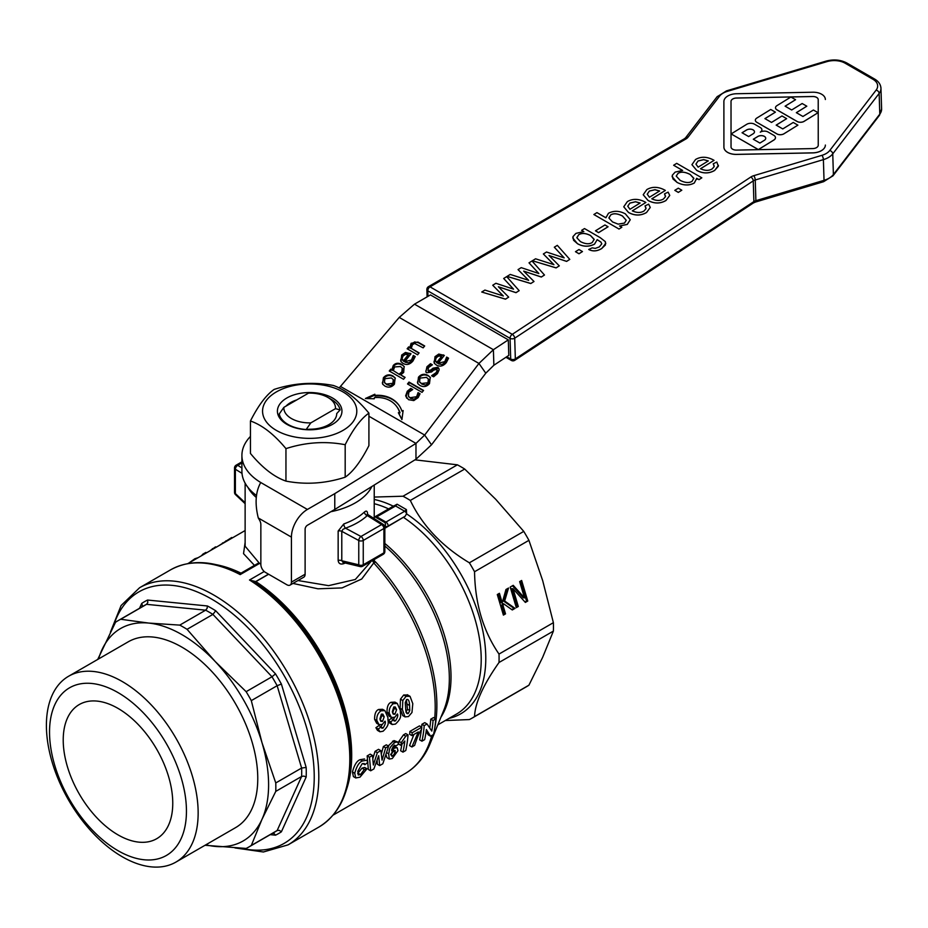 <?xml version="1.0" encoding="UTF-8"?>
<svg xmlns="http://www.w3.org/2000/svg" width="928" height="928" viewBox="0 0 928 928"><rect width="100%" height="100%" fill="white"/><g stroke="black" fill="none" stroke-linecap="round" stroke-linejoin="round"><path stroke-width="1.39" d="M285.963 406.151A27.028 15.602 180 0 1 296.716 399.933M283.887 407.346L279.247 413.958A30.636 17.69 0 0 0 306.17 429.502L309.581 429.235A27.028 15.602 180 0 0 312.759 429.13A27.028 15.602 180 0 0 328.79 424.664A27.028 15.602 180 0 0 336.713 413.633A27.028 15.602 180 0 0 336.713 413.575L340.112 409.909A30.636 17.69 0 0 0 331.342 399.423L327.932 397.462A25.822 14.906 0 0 0 308.548 393.112L283.887 407.346A25.822 14.906 0 0 0 310.81 422.89L335.472 408.656A25.822 14.906 0 0 0 327.932 397.462M305.996 392.648A32.271 18.63 -0 0 0 277.623 413.285A32.271 18.63 -0 0 0 313.351 429.676A32.271 18.63 -0 0 0 341.736 409.039A32.271 18.63 -0 0 0 305.996 392.648M262.868 414.259A47.119 27.202 -0 0 0 315.044 438.19A47.119 27.202 -0 0 0 356.491 408.065A47.119 27.202 -0 0 0 304.314 384.134A47.119 27.202 -0 0 0 262.868 414.259M285.952 448.63C274.108 434.339 262.276 425.128 250.444 420.976L250.444 453.456C262.276 467.747 274.108 476.969 285.952 481.11C305.695 484.88 325.438 483.569 345.181 477.189C353.092 471.737 361.004 461.204 368.915 445.614L368.915 413.134C361.004 418.586 353.092 429.107 345.181 444.709C325.438 440.951 305.695 442.25 285.952 448.63L285.952 481.11M428.446 288.55A3.225 1.868 -60 0 1 430.012 286.845A3.225 1.728 -120 0 0 428.481 286.636L428.481 286.636A3.225 3.225 0 0 0 426.868 289.536A3.225 1.926 -1.8 0 0 427.808 290.847A3.225 1.868 -60 0 1 428.423 288.608A3.225 1.868 -60 0 1 428.446 288.55M514.622 338.244A3.225 1.926 -1.8 0 0 514.704 338.198A3.225 1.856 -123.4 0 0 513.95 335.994A3.225 1.856 -123.4 0 0 512.268 334.335A3.225 1.868 120 0 0 510.702 336.04A3.225 1.868 120 0 0 510.678 336.087A3.225 1.868 120 0 0 510.064 338.337A3.225 1.926 -1.8 0 0 512.395 338.848A3.225 1.926 -1.8 0 0 514.622 338.244M426.868 289.466A3.225 1.926 -1.8 0 0 426.868 289.536L427.089 296.867M205.854 844.805A122.635 70.806 -120 0 0 215.076 846.406A122.635 70.806 -120 0 0 261.998 819.308A122.635 70.806 -120 0 0 261.998 742.678A122.635 70.806 -120 0 0 215.076 661.386A122.635 70.806 -120 0 0 181.888 634.613A122.635 70.806 -120 0 0 148.7 623.071L179.765 625.112A130.697 75.458 60 0 1 183.419 627.142A130.697 75.458 60 0 1 187.062 629.323L215.076 661.386L246.14 691.685A130.697 75.458 60 0 1 251.302 700.628L277.147 685.699L281.393 684.064A133.934 77.326 -120 0 0 275.523 673.902L215.702 610.763A133.934 77.326 -120 0 0 211.549 608.258A133.934 77.326 -120 0 0 207.408 605.972L147.587 600.045A133.934 77.326 -120 0 0 141.717 603.432L142.436 605.636L141.903 606.9M270.234 834.655L275.523 835.177L273.969 833.46L272.6 833.286M275.523 835.177A133.934 77.326 -120 0 0 281.393 831.79L306.17 777.026L303.897 776.075L301.623 776.458L277.147 830.537A130.697 75.458 60 0 1 274.618 832.126L248.762 847.044A130.697 75.458 60 0 1 246.14 848.447L205.018 845.28M281.393 831.79L279.34 830.363L277.147 830.537L251.302 845.466A130.697 75.458 60 0 1 248.762 847.044M306.17 777.026A133.934 77.326 -120 0 0 306.17 767.444L301.623 768.036A130.697 75.458 60 0 1 301.623 776.458L275.767 791.387L261.998 819.308L251.302 845.466M215.702 610.763L212.918 614.406L271.985 676.756A130.697 75.458 60 0 1 277.147 685.699L301.623 768.036L275.767 782.954A130.697 75.458 60 0 1 275.767 791.387M275.523 673.902L271.985 676.756L246.14 691.685M147.587 600.045L147.796 602.539L146.554 604.337L205.622 610.183A130.697 75.458 60 0 1 209.276 612.213A130.697 75.458 60 0 1 212.918 614.406L187.062 629.323M207.408 605.972L207.095 608.408L205.622 610.183L179.765 625.112M117.995 692.578A96.814 55.9 -120 0 0 49.532 732.099A96.814 55.9 -120 0 0 117.995 850.674A96.814 55.9 -120 0 0 186.447 811.153A96.814 55.9 -120 0 0 117.995 692.578M46.4 725.348A107.3 61.956 60 0 1 68.626 676.234A107.3 61.956 60 0 1 122.276 681.546A107.3 61.956 60 0 1 198.151 812.963A107.3 61.956 60 0 1 175.926 862.089A107.3 61.956 60 0 1 122.276 856.764A107.3 61.956 60 0 1 46.4 725.348M175.926 862.089L235.538 827.66A107.3 61.956 -120 0 0 257.764 778.546A107.3 61.956 -120 0 0 210.923 670.561A107.3 61.956 -120 0 0 128.238 641.816L68.626 676.234M63.22 740.01A77.453 44.718 -120 0 0 97.034 817.951A77.453 44.718 -120 0 0 156.716 838.703A77.453 44.718 -120 0 0 172.759 803.254A77.453 44.718 -120 0 0 138.956 725.302A77.453 44.718 -120 0 0 79.263 704.549A77.453 44.718 -120 0 0 63.22 740.01M457.388 464.824A130.697 75.458 60 0 1 461.042 466.854A130.697 75.458 60 0 1 464.696 469.046L410.315 500.436A130.697 75.458 -120 0 0 406.661 498.243A130.697 75.458 -120 0 0 403.007 496.225L457.388 464.824L414.978 459.836M406.406 509.576L397.103 504.217L395.56 505.969A3.225 1.868 -120 0 0 393.948 505.818L375.19 516.652A3.225 1.868 60 0 1 376.803 516.803L395.56 505.969L404.689 511.247L385.932 522.081A3.225 1.868 60 0 1 387.544 523.775A3.225 1.868 60 0 1 388.206 526.025L405.2 516.223L406.626 513.602A3.225 1.868 -120 0 0 406.302 512.952A3.225 1.868 -120 0 0 404.689 511.247L406.406 509.576L406.626 513.602M499.009 662.499A130.697 75.458 -120 0 0 499.009 654.066L553.39 622.676A130.697 75.458 60 0 1 553.39 631.098L499.009 662.499C483.21 684.934 475.055 702.96 474.544 716.578A130.697 75.458 -120 0 1 472.016 718.156A130.697 75.458 -120 0 1 469.382 719.56L445.301 720.534M474.544 571.741A130.697 75.458 -120 0 0 469.382 562.797L523.763 531.396A130.697 75.458 60 0 1 528.925 540.34L474.544 571.741C475.055 603.594 483.21 631.04 499.009 654.066M410.315 500.436C422.356 525.631 442.053 546.418 469.382 562.797M405.2 516.223L384.842 528.299M338.152 531.036A3.225 1.868 0 0 1 340.054 530.862A3.225 1.868 0 0 1 341.782 531.338L358.765 540.49L358.765 564.816A3.225 2.216 103.5 0 0 359.832 566.44A3.225 2.216 103.5 0 0 360.215 566.59A3.225 3.225 0 0 0 362.581 566.242A3.225 1.868 -120 0 0 362.778 566.103A3.225 1.868 -120 0 0 363.254 564.769A3.225 1.868 180 0 1 361.027 565.314A3.225 1.868 180 0 1 358.765 564.816L341.782 560.744L341.782 531.338L342.931 529.354L345.506 528.171A67.767 39.127 0 0 0 367.198 515.643A3.225 2.239 47.2 0 1 364.46 512.024A64.542 37.259 180 0 1 355.32 518.671A64.542 37.259 180 0 1 343.801 523.949L338.152 531.036L338.152 560.442A3.225 1.868 180 0 1 340.054 560.268A3.225 1.868 180 0 1 341.782 560.744L343.488 562.53M371.85 486.516A64.542 37.259 180 0 1 355.32 502.86A64.542 37.259 180 0 1 330.855 511.711M256.314 497.466A64.542 37.259 180 0 1 247.938 487.374M258.17 563.25L259.399 563.261L245.143 546.244M259.399 563.261L260.849 564.178M371.281 561.22L355.32 579.478L328.605 585.649L297.969 580.534M338.152 560.442C338.569 563.609 340.437 564.676 343.754 563.644L345.251 563.006M235.666 494.752A3.225 1.38 -46.8 0 1 235.526 494.659A3.225 1.38 -46.8 0 1 235.376 493.58A3.225 1.868 180 0 1 234.517 492.304A3.225 1.868 180 0 1 234.517 492.269M241.906 461.842L236.13 465.183A3.225 3.225 0 0 0 234.517 467.979A3.225 1.868 0 0 0 235.376 469.255A3.225 1.926 -58.2 0 1 236.072 467.016A3.225 1.926 -58.2 0 1 237.742 465.346A3.225 1.868 -120 0 0 236.13 465.183L241.906 461.842M391.419 717.46L389.11 716.138L387.011 712.147C386.953 706.73 388.287 703.447 391.024 702.31L394.957 702.113L397.288 703.459L393.356 703.668C390.178 705.976 388.832 709.247 389.331 713.481L391.407 717.46L394.725 717.298L397.428 713.98C398.263 715.175 397.625 717.483 395.49 720.894L394.214 721.044L393.53 719.757L390.607 721.868L392.161 724.524L395.456 724.084C403.204 716.764 399.794 714.85 400.42 710.651L397.288 703.459M392.161 724.513L389.876 723.202L388.31 720.546L391.233 718.434L395.49 720.894M393.194 719.571L394.841 717.228M405.014 716.892L408.471 716.555L411.962 712.507L412.786 703.644L410.06 696.36L406.058 696.336L402.81 700.512L402.404 709.584L405.014 716.892L402.729 715.569L400.096 708.25L400.467 699.167L403.715 694.979L407.717 695.014M379.007 724.629L376.698 723.295L374.599 719.304C374.552 713.887 375.886 710.616 378.612 709.479L382.556 709.282L384.888 710.628L380.956 710.825C377.777 713.133 376.432 716.404 376.919 720.638L379.007 724.629L382.313 724.455L385.027 721.149C385.862 722.344 385.213 724.64 383.078 728.051L381.802 728.213L381.118 726.926L378.195 729.025L379.958 731.786L383.055 731.241C390.804 723.933 387.382 722.019 388.02 717.808L384.888 710.628M379.761 731.682L377.464 730.359L375.91 727.703L378.821 725.592L383.078 728.051M380.793 726.728L382.429 724.385M292.958 583.422L317.991 588.804L342.026 587.923L361.711 579.014L373.729 562.96A145.22 83.845 60 0 1 435.209 707.066A145.22 83.845 60 0 1 434.722 718.307M268.644 574.246L255.861 581.624L252.613 580.8M254.179 581.74A146.172 84.39 -120 0 1 350.749 756.587L350.749 757.677A147.506 85.167 -120 0 0 252.706 580.858L249.504 580A148.457 85.712 -120 0 1 349.81 759A148.457 85.712 -120 0 1 319.058 826.952L288.063 844.863A148.457 85.712 -120 0 0 318.803 776.898A148.457 85.712 -120 0 0 213.834 595.08A148.457 85.712 -120 0 0 139.606 587.726L121.104 605.52L110.409 632.165M259.608 563.389L240.178 574.606L240.19 573.632L240.178 574.606L240.19 573.632L258.204 563.226M434.687 728.376A144.362 83.346 -120 0 0 375.77 562.148L374.007 560.558L374.761 559.213M515.052 608.374L512.291 609.963L503.614 603.768L503.08 605.659L505.528 613.872L503.405 615.102L497.292 594.535L499.415 593.305L502.222 602.759L505.957 589.524L508.544 588.027L504.658 601.031L515.052 608.374L511.63 609.487M504.658 601.031L503.394 600.903L513.787 608.246M506.978 588.932L503.394 600.903M502.222 602.759L500.958 602.632L498.359 593.908M505.528 613.872L503.185 614.371M503.08 605.659L501.816 605.532L504.264 613.744M503.614 603.768L502.35 603.641L501.816 605.532M527.754 601.042L525.364 602.423L513.033 588.758L518.3 606.494L516.316 607.643L510.203 587.076L513.219 585.324L524.494 597.899L519.657 581.612L521.64 580.476L527.754 601.042L524.854 601.854M520.585 581.079L526.489 600.915M524.494 597.899L523.23 597.771L512.465 585.765M518.3 606.494L516.107 606.912M513.033 588.758L511.769 588.63L517.035 606.367M375.202 516.977A3.225 1.868 120 0 0 375.933 517.105A3.225 1.868 120 0 0 376.803 516.803L385.932 522.081A3.225 1.868 -60 0 1 385.05 522.383A3.225 1.868 -60 0 1 384.32 522.232L374.228 516.409M393.634 506.096L397.103 504.217M375.77 562.148A6.45 1.914 137.3 0 0 373.729 562.96L373.311 562.078A6.45 0.905 126.2 0 0 374.007 560.558L373.323 560.048M372.464 560.547L373.311 562.078M245.131 542.428L243.53 553.645L254.458 565.384M393.298 746.228L397.184 747.701L394.47 748.049L391.709 750.88C391.303 749.87 392.231 747.956 394.481 745.114L395.908 745.961L398.646 744.082L397.532 741.924L394.864 742.481C387.44 749.058 390.038 750.392 388.623 753.78L389.284 759.058L392.277 758.524L397.984 750.682L397.184 747.701M389.284 759.058L386.953 757.7L386.071 754.87M388.24 745.915L393.982 740.567L397.729 742.017M402.972 752.132L405.78 750.508A148.457 85.712 -120 0 0 408.042 734.883L405.768 736.194L401.244 742.644A148.457 85.712 60 0 1 400.919 745.381L404.817 741.02A148.457 85.712 60 0 1 402.972 752.132L400.641 750.775A145.22 83.845 -120 0 0 401.847 744.511M398.634 743.873A145.22 83.845 -120 0 0 398.947 741.321L403.471 734.872L405.745 733.561L408.042 734.883M355.737 777.966L359.971 777.177L367.012 768.778L364.31 769.486L360.493 774.602L358.289 774.996L357.814 771.284L362.106 763.837L364.252 763.5L364.89 764.73L367.894 762.282L366.688 760.218L362.477 760.983C359.275 762.016 356.688 766.11 354.74 773.279L355.737 777.966L353.406 776.608L352.431 771.945C354.403 764.788 356.99 760.693 360.192 759.661L364.553 758.976M357.663 773.511L362.001 768.152L364.692 767.444L367.012 768.778M409.642 734.28A145.22 83.845 -120 0 0 409.898 731.426L419.479 725.893L421.764 727.216L412.194 732.749A148.457 85.712 60 0 1 411.939 735.602L409.642 734.28M411.939 735.602L418.308 731.925L411.916 746.97L409.573 745.613L413.923 734.466M381.362 753.838L383.368 746.541L386.338 744.824L388.635 746.147L385.654 747.864L382.069 760.148L380.851 750.636L377.348 752.666L373.369 765.02L372.488 755.462L369.46 757.213L370.678 770.785L373.891 768.929L378.67 755.717L379.691 765.577L382.835 763.767L388.635 746.147M379.691 765.577L377.348 764.22L377.116 760.473M370.678 770.785L368.335 769.428L367.175 755.891L370.202 754.139L372.488 755.462M372.87 758.512L375.051 751.344L378.554 749.314L380.851 750.636M421.95 741.182L424.676 739.604A148.457 85.712 -120 0 0 426.381 729.524L430.58 736.194L433.538 734.489A148.457 85.712 -120 0 0 435.789 718.922L433.051 720.499A148.457 85.712 60 0 1 431.787 731.078L427.054 723.968L424.2 725.615A148.457 85.712 60 0 1 421.95 741.182L419.607 739.825A145.22 83.845 -120 0 0 421.358 729.791M421.648 727.158A145.22 83.845 -120 0 0 421.904 724.292L424.769 722.645L427.054 723.968M429.757 727.923A145.22 83.845 -120 0 0 430.766 719.177L433.492 717.599L435.789 718.922M430.58 736.194L428.237 734.837L426.149 731.368M474.544 716.578L528.925 685.189A130.697 75.458 60 0 1 526.396 686.766L472.016 718.156M528.925 685.189L542.683 657.256L553.39 631.098M553.39 622.676L542.683 580.626L528.925 540.34M523.763 531.396L495.761 499.334L464.696 469.046M374.228 497.06L403.007 496.225M201.492 555.733A148.457 85.712 60 0 1 202.861 554.155L205.842 552.427L206.526 552.821M209.786 550.942L215.54 546.836L216.224 547.23M202.861 554.155L203.545 554.55M212.408 548.645L213.092 549.04M189.068 562.902L194.892 558.726L198.128 557.67M218.741 545.768L231.71 537.498L232.383 537.892M394.481 745.114L395.908 745.961L394.47 745.138M395.235 752.295L392.915 756.053L391.767 756.192L391.407 754.267L393.739 750.508L395.096 750.474L395.235 752.295L393.054 751.042M390.584 754.708L392.915 750.961M379.923 718.91L381.362 714.166L382.87 714.142L384.192 716.787L382.533 721.392L380.816 721.311L379.923 718.91M380.167 720.093L381.884 715.453L381.547 714.073M378.195 729.025L375.91 727.703M410.06 696.36L407.264 694.701M405.977 712.17L407.473 709.247L406.418 699.712M406.429 712.437L408.274 713.493C406.615 714.293 405.733 712.391 405.617 707.786L405.258 702.6L406.615 699.584C408.39 698.888 409.376 700.849 409.584 705.489L409.77 710.57L408.274 713.493L407.16 713.597M406.615 699.584L407.775 699.526M392.335 711.741L393.762 707.008L395.282 706.985L396.604 709.63L394.945 714.235L393.217 714.142L392.335 711.741M392.579 712.936L394.284 708.284L393.948 706.916M390.607 721.868L388.31 720.546M400.919 745.381L398.646 744.082M405.768 736.194L403.471 734.872M401.244 742.644L398.947 741.321M364.89 764.73L362.778 763.512M364.31 769.486L362.001 768.152M412.194 732.749L409.898 731.426M411.916 746.97L414.619 745.404C417.496 736.681 419.804 731.357 421.567 729.454A148.457 85.712 -120 0 0 421.764 727.216M385.654 747.864L383.368 746.541M377.348 752.666L375.051 751.344M369.46 757.213L367.175 755.891M424.2 725.615L421.904 724.292M433.051 720.499L430.766 719.177M367.604 514.68L367.604 514.031C367.453 511.05 366.409 510.377 364.46 512.024M343.859 562.67A3.225 1.276 -112.7 0 0 343.754 563.644M343.801 523.949A3.225 1.392 -109.8 0 0 345.506 528.171L360.969 536.488A3.225 1.798 118.3 0 0 359.414 538.228A3.225 1.798 118.3 0 0 358.765 540.49A3.225 1.868 0 0 0 361.027 540.989A3.225 1.868 0 0 0 363.254 540.444A3.225 1.868 -120 0 0 362.581 538.194A3.225 1.868 -120 0 0 360.969 536.488L381.617 524.564A3.225 1.868 60 0 1 383.229 526.269A3.225 1.868 60 0 1 383.902 528.519A3.225 1.868 0 0 0 384.842 527.232A3.225 1.868 0 0 0 384.842 527.197L384.842 551.534A3.225 1.868 180 0 1 384.842 551.534A3.225 1.868 180 0 1 384.842 551.557A3.225 1.868 180 0 1 383.902 552.844A3.225 1.868 60 0 1 383.426 554.178A3.225 1.868 60 0 1 383.229 554.318A3.225 1.868 60 0 1 383.009 554.422M367.268 514.82A3.225 1.868 0 0 0 367.268 514.854L367.198 514.135L383.322 524.459A3.225 1.926 121.8 0 0 383.287 524.436A3.225 1.926 121.8 0 0 381.617 524.564L368.138 516.119M335.472 408.656L340.112 409.909M306.17 429.502L310.81 422.89M97.718 659.437L115.536 622.247A130.697 75.458 60 0 1 118.065 620.67A130.697 75.458 60 0 1 120.698 619.266L148.7 623.071A122.635 70.806 -120 0 0 101.778 650.168A122.635 70.806 -120 0 0 98.554 658.95M120.698 619.266L146.554 604.337A130.697 75.458 60 0 0 143.921 605.74L118.065 620.67M251.302 700.628L261.998 742.678L275.767 782.954M508.3 339.857L493.394 349.705L493.87 365.238L508.788 355.389L508.3 339.857L430.464 294.918L414.491 304.164L399.237 317.422L339.149 387.974M290.093 585.081L303.781 577.181A6.45 3.724 -120 0 0 305.115 574.223L305.115 529.204A3.225 1.868 120 0 1 307.4 525.26L334.776 509.449L334.776 493.638L307.4 509.449A22.585 13.038 -60 0 0 291.427 537.115L291.427 582.123A6.45 3.724 60 0 1 290.093 585.081A6.45 3.724 60 0 1 286.856 584.756L265.408 572.379A6.45 3.724 60 0 1 260.849 564.468L260.849 524.552A6.45 3.724 -120 0 0 259.457 519.958L258.286 517.975C254.724 503.614 255.548 491.794 260.745 482.514A67.767 39.127 180 0 1 241.906 455.428A67.767 39.127 180 0 1 250.444 436.415M241.906 455.428L241.906 471.238A67.767 39.127 -0 0 0 256.592 495.564M260.745 482.514L307.4 509.449M334.776 509.449L415.976 459.221L415.976 443.41L334.776 493.638M368.915 416.231L415.976 443.41L424.664 435.058L431.52 444.802L415.976 459.221M431.52 444.802L485.785 373.184L478.941 363.451L424.664 435.058L340.506 386.466M436.728 362.442L441.496 356.503L438.886 355.934L436.357 357.593L435.383 360.319L437.181 363.092L441.96 357.152L441.496 356.503M493.87 365.238L485.785 373.184M399.237 317.422L478.941 363.451L493.394 349.705L414.491 304.164M391.338 377.94L384.876 378.682L384.459 382.44L386.408 384.076L392.88 383.31L393.275 379.564L391.338 377.94M399.272 374.03L401.847 371.884L402.23 368.056L400.409 366.514L394.551 366.943L393.344 370.597L399.724 374.68L402.3 372.534L403.135 369.669L402.427 368.393M403.402 360.818L408.169 354.879L405.559 354.31L403.042 355.969L402.056 358.695L403.854 361.468L408.633 355.528L408.169 354.879M428.005 375.399L430.256 377.336L429.49 383.612C426.741 386.767 423.562 387.382 419.932 385.456L417.716 383.542L418.458 377.232C421.115 374.088 424.293 373.485 428.005 375.399L430.464 377.673M426.776 372.789L425.848 371.966L426.95 366.746L430.499 363.706L432.39 364.797L428.4 367.639L428.075 370.713L430.894 369.97L432.947 368.184L437.761 367.302L438.677 368.126L439.164 369.762L437.482 373.578L433.608 376.803L431.636 375.666L436.067 372.65L437.1 370.724L436.45 369.367L433.631 370.179L431.566 371.966L426.776 372.789M427.959 370.632L428.539 371.362L431.346 370.62L433.411 368.834L438.886 368.462M433.724 374.61L434.176 375.26L436.52 373.3L437.564 371.374L436.45 369.367M423.562 390.444L422.031 392.347L407.496 383.948L409.016 382.058L423.562 390.444M404.736 361.595L411.475 360.041L413.32 355.447L415.234 356.549L413.03 360.899C409.99 364.542 406.673 365.388 403.077 363.44L400.954 361.595L401.685 355.03L405.466 352.443L411 353.8L404.736 361.595L405.2 362.245L408.772 362.871L411.928 360.69L413.772 356.097L415.118 356.874M418.192 397.567L413.795 400.583L408.529 399.678L405.64 395.873L407.264 391.256L410.733 388.403L412.716 389.54L408.772 392.184L408.401 396.256L410.106 397.718L416.626 396.708L418.064 392.625L420.036 393.774L418.192 397.567M384.842 386.025L382.626 384.111L383.368 377.812C386.025 374.668 389.203 374.054 392.915 375.979L395.166 377.916L394.4 384.18C391.651 387.347 388.461 387.962 384.842 386.025M424.688 345.958L423.168 347.861L414.584 343.43L412.392 344.752L411.301 348.394L419.108 352.895L417.588 354.798L407.137 348.766L408.668 346.875L409.828 347.536L411.116 343.29L417.913 342.049L424.688 345.958M374.39 397.613L374.228 398.785L365.388 398.506L374.854 394.226L374.692 395.398A34.858 27.492 144.9 0 1 399.028 405.35A34.858 27.492 144.9 0 1 401.917 411.104L403.135 410.559L401.905 419.595L398.367 412.716L399.585 412.171A32.271 25.45 -35.1 0 0 396.917 406.835A32.271 25.45 -35.1 0 0 374.39 397.613M401.778 364.437L404.098 366.456L403.68 372.476L400.699 374.842L405.072 377.371L403.552 379.274L389.25 371.014L390.781 369.124L391.871 369.75L393.252 365.516C395.537 362.952 398.379 362.593 401.778 364.437L404.318 366.78M438.062 363.219L444.802 361.665L446.646 357.071L448.56 358.173L446.356 362.523C443.317 366.166 440 367.024 436.404 365.064L434.269 363.219L435.012 356.654L438.782 354.067L444.326 355.436L438.062 363.219L438.526 363.869L442.099 364.495L445.254 362.314L447.099 357.721L448.444 358.498M427.982 382.73L428.365 378.984L426.439 377.36L419.966 378.114L419.56 381.86L421.498 383.496L427.982 382.73L428.434 383.38L429.258 380.55L428.562 379.308M417.96 383.856L417.438 382.371L418.911 377.882C421.567 374.738 424.757 374.123 428.469 376.049M419.816 382.185L421.962 384.146L425.592 385.074L428.434 383.38M432.17 376.211L434.176 375.26M437.564 371.374L436.902 370.017L437.564 371.374M432.947 368.184L433.411 368.834M430.499 363.706L432.054 364.994M426.103 372.279L425.848 370.956L427.414 367.395L430.963 364.356M408.169 384.331L409.48 382.707L423.354 390.711M409.016 382.058L409.48 382.707M401.198 361.908L400.629 360.308L402.137 355.679L405.919 353.092L410.791 354.067M405.466 352.443L405.919 353.092M402.775 360.284L403.854 361.468M413.32 355.447L413.772 356.097M413.227 355.552L413.691 356.201M412.867 357.466L413.32 358.115M408.656 396.569L410.559 398.367L414.12 399.156L417.078 397.358L418.516 393.275L419.932 394.098M406.696 398.193L406.104 396.523L407.728 391.906L411.197 389.052L412.392 389.737M417.971 392.741L418.424 393.391M418.064 392.625L418.516 393.275M410.733 388.403L411.197 389.052M382.87 384.436L382.336 382.939L383.821 378.462C386.477 375.318 389.656 374.703 393.368 376.629L395.374 378.241M384.714 382.754L386.86 384.726L390.502 385.642L393.344 383.96L394.156 381.118L393.472 379.888M407.81 349.148L409.12 347.524L410.28 348.186L411.58 343.94L414.665 341.933L418.366 342.699L424.479 346.225M411.301 348.394L418.899 353.162M408.668 346.875L409.12 347.524M409.828 347.536L410.28 348.186M401.917 411.104L403.007 411.464M401.928 419.398L398.82 413.366L400.049 412.821A32.271 25.45 -35.1 0 0 397.37 407.473A32.271 25.45 -35.1 0 0 397.138 407.16M398.367 412.716L398.82 413.366M399.585 412.171L400.049 412.821M374.692 395.398L375.156 396.047A34.858 27.492 144.9 0 1 399.249 405.675M367.163 398.564L374.738 395.142M389.922 371.409L391.233 369.773L392.335 370.4L393.704 366.166C395.989 363.59 398.831 363.242 402.23 365.087M400.699 374.842L404.863 377.638M393.344 370.597L399.724 374.68M390.781 369.124L391.233 369.773M391.871 369.75L392.335 370.4M434.524 363.544L433.956 361.932L435.464 357.303L439.246 354.716L444.118 355.691M438.782 354.067L439.246 354.716M436.102 361.908L437.181 363.092M446.646 357.071L447.099 357.721M446.554 357.176L447.006 357.825M446.194 359.09L446.646 359.739M754.476 131.753A4.663 2.784 178.2 0 1 753.107 133.806L748.652 136.555L742.052 132.75L746.518 130.001A4.663 2.784 178.2 0 1 751.552 129.282A4.663 2.784 178.2 0 1 754.476 131.753A4.663 2.784 -1.8 0 0 751.541 129.328A4.663 2.784 -1.8 0 0 746.518 130.048L742.098 132.774M514.704 360.354A3.225 1.856 -123.4 0 0 514.762 360.319A3.225 1.856 -123.4 0 0 515.342 358.892L514.704 338.198L753.258 180.879L753.896 201.585L515.342 358.892A3.225 1.926 178.2 0 1 513.033 359.554A3.225 1.926 178.2 0 1 510.702 359.032A3.225 1.868 120 0 0 511.363 360.424A3.225 1.868 120 0 0 511.421 360.447M765.728 138.249A4.663 2.784 178.2 0 1 764.359 140.302L759.904 143.051L753.304 139.246L757.77 136.497A4.663 2.784 178.2 0 1 762.804 135.778A4.663 2.784 178.2 0 1 765.728 138.249A4.663 2.784 -1.8 0 0 762.793 135.824A4.663 2.784 -1.8 0 0 757.77 136.544L753.35 139.27M626.238 220.319L622.456 216.038C617.48 213.486 613.547 213.138 610.67 214.994L608.919 217.755M818.218 99.656L818.241 145.197A5.487 3.271 178.2 0 1 812.754 148.584L736.519 150.104A5.487 3.271 178.2 0 1 731.032 146.995A5.487 3.271 178.2 0 1 731.032 146.937L731.02 101.396A5.487 3.271 178.2 0 1 736.496 98.008L812.742 96.489A5.487 3.271 178.2 0 1 818.218 99.586A5.487 3.271 178.2 0 1 818.218 99.656A5.487 3.271 -1.8 0 0 812.742 96.535L736.507 98.055A5.487 3.271 -1.8 0 0 731.02 101.442L731.044 146.995A5.487 3.271 -1.8 0 0 731.044 147.03M818.067 112.694L804.1 121.371A4.942 2.946 178.2 0 1 797.129 121.51L776.956 109.864A4.942 2.946 178.2 0 1 775.506 107.857A4.942 2.946 178.2 0 1 775.506 107.834A4.942 2.946 -1.8 0 0 776.956 109.806L797.117 121.452A4.942 2.946 -1.8 0 0 804.1 121.313L818.067 112.694L813.404 110.014L802.94 116.476L796.34 112.671L806.815 106.198L802.152 103.518L791.688 109.98L785.1 106.175L795.563 99.702L790.911 97.022L776.945 105.641A4.942 2.946 -1.8 0 0 775.506 107.81L775.506 107.857M795.563 99.702L785.134 106.198M806.815 106.198L796.386 112.694M786.654 118.656L781.991 115.965L771.528 122.426L764.927 118.622L775.402 112.16L770.75 109.469L756.784 118.088A4.942 2.946 -1.8 0 0 755.346 120.257A4.942 2.946 -1.8 0 0 756.784 122.264L776.956 133.91A4.942 2.946 -1.8 0 0 783.94 133.771L797.894 125.152L793.243 122.461L782.78 128.922L776.179 125.118L786.654 118.656L776.226 125.141M797.894 125.152L783.94 133.818A4.942 2.946 178.2 0 1 776.968 133.957L756.796 122.31A4.942 2.946 178.2 0 1 755.346 120.315A4.942 2.946 178.2 0 1 755.346 120.28L755.346 120.257M775.402 112.16L764.974 118.645M775.46 137.588L775.472 137.634A5.487 3.271 178.2 0 1 775.472 137.634A5.487 3.271 178.2 0 1 773.859 140.047L758.35 149.628L731.194 133.945L758.35 149.57L773.859 140A5.487 3.271 -1.8 0 0 775.46 137.588A5.487 3.271 -1.8 0 0 773.859 135.36L768.036 131.996A5.487 3.271 -1.8 0 0 760.287 132.159A5.487 3.271 -1.8 0 0 761.888 129.746A5.487 3.271 178.2 0 1 761.888 129.804A5.487 3.271 178.2 0 1 760.693 131.927M825.352 99.505A12.621 7.54 -1.8 0 0 825.352 99.377A12.621 7.54 -1.8 0 0 812.731 92.22L736.496 93.74A12.621 7.54 -1.8 0 0 723.886 101.535L723.91 147.088A12.621 7.54 -1.8 0 0 723.91 147.216A12.621 7.54 -1.8 0 0 736.519 154.373L812.766 152.853A12.621 7.54 -1.8 0 0 825.375 145.058L825.375 145.116A12.621 7.54 178.2 0 1 812.766 152.9L736.53 154.419A12.621 7.54 178.2 0 1 723.91 147.274A12.621 7.54 178.2 0 1 723.91 147.25L723.91 147.216M761.888 129.804L761.888 129.746A5.487 3.271 -1.8 0 0 760.287 127.519L754.464 124.166A5.487 3.271 -1.8 0 0 746.704 124.317L731.194 133.899M594.198 239.586L590.486 235.538C585.719 233.125 581.798 232.87 578.712 234.749L576.868 237.556M640.123 203.07L635.483 201.794L629.88 203.128L627.746 206.225M659.599 191.029L654.971 189.753L649.368 191.087L647.234 194.196L649.368 191.04L654.971 189.706L659.599 190.982L649.449 197.258L647.222 194.172M693.866 178.582L690.212 174.522C685.061 171.854 680.99 171.483 678.008 173.42L676.21 176.111L678.008 173.374C680.99 171.436 685.061 171.808 690.212 174.476L693.842 178.257L692.068 181.331C689.098 183.176 685.119 182.862 680.154 180.368L676.21 176.088M718.446 165.323L714.699 170.427C708.98 173.756 702.983 173.745 696.696 170.381L691.928 164.685L696.696 170.334C702.972 173.687 708.98 173.71 714.699 170.369L718.342 166.274L716.81 162.04L713.214 163.78L714.166 166.611L712.17 168.919C708.876 170.88 704.99 170.822 700.501 168.734L714.061 160.358L700.547 168.757M714.224 166.066L713.214 163.78M691.928 164.685L695.524 159.512C700.86 156.403 706.765 156.53 713.249 159.871L714.061 160.358M665.527 196.144L664.518 193.917L665.469 196.69L663.462 198.998C660.179 200.958 656.293 200.9 651.804 198.812L665.353 190.449L651.85 198.836M669.738 195.46L665.991 200.506C660.272 203.835 654.275 203.824 647.999 200.46L643.22 194.764L647.999 200.413C654.275 203.777 660.272 203.789 665.991 200.448L669.738 195.402L668.114 192.131L664.518 193.871M682.532 170.439L673.647 165.254L682.637 170.439L675.143 172.098L672.278 175.276L672.951 178.918L676.988 182.329L672.069 176.598M701.823 177.84L698.981 179.649L696.708 178.338L694.295 183.025C689.098 185.82 683.321 185.6 676.988 182.375C683.321 185.554 689.086 185.762 694.295 182.978L696.684 178.28L698.981 179.603L701.823 177.84L676.721 163.351L673.647 165.254M696.905 179.359L696.684 178.28M650.261 207.443L646.514 212.535L650.261 207.443L648.626 204.16L645.03 205.9L645.981 208.719L643.986 211.027C640.691 212.988 636.805 212.93 632.316 210.853L645.876 202.478L632.362 210.876M646.039 208.185L645.03 205.9M646.514 212.535C640.796 215.876 634.798 215.864 628.511 212.5L623.744 206.805L628.511 212.442C634.787 215.806 640.796 215.818 646.514 212.489L646.514 212.489M608.049 226.803L598.572 232.661L595.474 230.817L598.572 232.615L608.049 226.757L604.952 224.959L595.474 230.817M630.274 219.727L627.27 224.425L619.544 225.991L627.27 224.367L630.274 219.727L625.356 213.869C619.394 210.668 613.744 210.482 608.432 213.301L605.903 217.79L596.948 212.616L593.874 214.519L618.976 229.019L593.874 214.519M621.83 227.256L618.976 229.065L621.83 227.256L619.544 225.945M605.891 217.79L605.833 217.175L605.903 217.79M583.747 231.594L581.636 230.33L583.84 231.606L575.94 233.369L572.936 236.652L573.597 240.306L577.46 243.658C583.167 246.813 588.862 246.964 594.523 244.122L597.18 239.644L600.903 242.046L601.785 243.832L600.903 242.104L597.18 239.691L594.523 244.168C588.862 247.022 583.178 246.871 577.46 243.716L572.75 237.916M605.845 243.229L601.831 248.46C597.238 251.302 592.876 251.65 588.77 249.504L588.77 249.458C592.876 251.604 597.238 251.256 601.831 248.402L605.427 244.957L605.358 241.651L600.196 237.638L584.489 228.566L581.636 230.33M582.471 251.558L578.979 253.773L575.476 251.697L578.979 253.727L582.471 251.558L578.968 249.539L575.476 251.697M564.108 257.856L554.318 247.208L564.178 257.88L546.534 252.01L543.356 253.97L553.923 264.666L535.56 258.796L532.382 260.756L556.104 267.844L559.317 265.86L549.028 255.49L566.625 261.348L569.792 259.388L557.322 245.352L554.318 247.208M569.792 259.388L566.625 261.406L549.098 255.56M559.317 265.86L556.104 267.902L532.382 260.756M553.923 264.724L543.356 253.97M538.785 273.493L529.006 262.844L538.855 273.516L521.223 267.647L518.044 269.607L528.612 280.302L510.238 274.433L507.071 276.393L530.793 283.481L534.006 281.497L523.705 271.127L541.302 276.985L544.481 275.024L541.302 277.043L523.786 271.196M534.006 281.497L530.793 283.539L507.071 276.393M528.612 280.36L518.044 269.607M513.474 289.13L503.684 278.481L513.544 289.153L495.9 283.284L492.733 285.244L503.289 295.939L484.926 290.07L481.748 292.03L505.47 299.118L508.683 297.134L498.394 286.764L515.991 292.622L519.17 290.661L506.688 276.625L503.684 278.481M519.17 290.661L515.991 292.68L498.475 286.833M508.683 297.134L505.47 299.176L481.748 292.03M503.289 295.997L492.733 285.244M681.802 190.205L678.31 192.421L674.807 190.344L678.31 192.363L681.802 190.205L678.31 188.187L674.807 190.344M708.308 160.95L703.668 159.674L698.065 161.008L695.93 164.117M698.146 167.168L695.93 164.094L698.065 160.962L703.668 159.616L708.296 160.904L698.146 167.168M665.353 190.449L664.552 189.962C658.068 186.609 652.152 186.482 646.828 189.59L643.22 194.718M645.876 202.478L645.064 201.991C638.58 198.638 632.676 198.522 627.34 201.62L623.744 206.805M640.111 203.012L629.961 209.287L627.746 206.202L629.88 203.07L635.483 201.736L640.111 203.012M618.164 224.135L612.55 221.943L608.942 218.103L610.67 214.936C613.547 213.08 617.48 213.428 622.444 215.98L626.238 220.296L624.486 223.08L618.164 224.135M601.785 243.832L599.279 246.941L595.289 248.379L592.203 247.857L588.77 249.458M580.418 241.582L576.891 237.823L578.712 234.703C581.798 232.812 585.719 233.079 590.475 235.48L594.187 239.331L592.261 242.475C589.28 244.424 585.336 244.134 580.418 241.582M544.481 275.024L531.999 260.988L529.006 262.844M250.444 420.976C258.355 405.385 266.266 394.852 274.178 389.4C293.921 383.02 313.664 381.71 333.407 385.48C345.251 389.621 357.083 398.843 368.915 413.134M345.181 444.709L345.181 477.189M427.982 296.357L427.808 290.847L510.064 338.337L510.702 359.032L506.734 356.735M823.484 181.714A3.225 1.056 -106.6 0 0 823.588 181.702L755.45 202.06A3.225 1.056 -106.6 0 0 755.543 202.014A3.225 1.056 -106.6 0 0 755.891 200.68L755.253 179.986L823.391 159.628A19.36 11.565 -1.8 0 0 828.901 157.215A19.36 11.565 -1.8 0 0 832.752 153.851L879.152 93.426A19.36 11.565 -1.8 0 0 880.962 88.299A19.36 11.565 -1.8 0 0 880.672 86.501M832.59 176.158A3.225 2.332 -142.5 0 0 833.031 175.763L823.588 181.702A3.225 1.056 -106.6 0 0 823.693 181.656A3.225 1.056 -106.6 0 0 824.029 180.334L755.891 200.68A6.45 3.851 -1.8 0 0 754.824 201.074A6.45 3.851 -1.8 0 0 753.896 201.585A3.225 1.856 -123.4 0 1 753.316 203.012L514.762 360.319A3.225 3.225 0 0 1 511.363 360.424L505.922 357.28M685.885 139.003A9.686 5.777 -1.8 0 0 688.054 137.182L719.525 96.187A16.136 9.64 178.2 0 1 727.332 91.373L826.883 61.642A16.136 9.64 178.2 0 1 845.106 63.197L872.935 79.263A16.136 9.64 178.2 0 1 876.148 90.086L829.748 150.51A16.136 9.64 178.2 0 1 821.953 155.324L753.803 175.67A9.686 5.777 -1.8 0 0 750.822 177.028L512.268 334.335L430.012 286.845L685.885 139.003A3.225 1.728 -120 0 0 684.354 138.794A3.225 1.728 -120 0 0 684.354 138.806A3.225 1.728 -120 0 0 684.342 138.806L428.481 286.636M688.054 137.182A3.225 2.332 -142.5 0 0 686.001 137.402A3.225 2.332 -142.5 0 0 685.572 137.796L684.354 138.806M719.525 96.187A3.225 2.332 -142.5 0 0 717.483 96.419A3.225 2.332 -142.5 0 0 717.042 96.814L685.572 137.796M727.332 91.373A3.225 1.056 -106.6 0 0 726.485 90.874A3.225 1.056 -106.6 0 0 726.38 90.921M826.883 61.642A3.225 1.056 -106.6 0 0 826.036 61.132A3.225 1.056 -106.6 0 0 825.943 61.178M845.106 63.197A3.225 1.868 -60 0 1 846.742 62.965A3.225 1.868 -60 0 1 846.8 62.988A3.225 1.868 -60 0 1 846.858 63.023M872.935 79.263A3.225 1.868 -60 0 1 874.57 79.019A3.225 1.868 -60 0 1 874.628 79.054L846.8 62.988C840.559 59.728 833.634 59.102 826.036 61.132L726.485 90.874L717.042 96.814M876.148 90.086A3.225 2.332 37.5 0 1 878.248 91.373A3.225 2.332 37.5 0 1 879.152 93.426L879.79 114.132L833.39 174.545A19.36 11.565 178.2 0 1 829.539 177.921A19.36 11.565 178.2 0 1 824.029 180.334L823.391 159.628A3.225 1.056 73.4 0 0 822.939 157.296A3.225 1.056 73.4 0 0 821.953 155.324M829.748 150.51A3.225 2.332 37.5 0 1 831.836 151.798A3.225 2.332 37.5 0 1 832.752 153.851L833.39 174.545A3.225 2.332 -142.5 0 1 833.031 175.763L879.431 115.339A3.225 2.332 -142.5 0 0 879.79 114.132A19.36 11.565 178.2 0 0 881.6 108.994L880.962 88.299C880.707 84.471 878.596 81.386 874.628 79.054M753.803 175.67A3.225 1.056 73.4 0 1 754.789 177.654A3.225 1.056 73.4 0 1 755.253 179.986A6.45 3.851 178.2 0 0 754.186 180.38A6.45 3.851 178.2 0 0 753.258 180.879A3.225 1.856 56.6 0 0 752.515 178.686A3.225 1.856 56.6 0 0 750.822 177.028M141.717 603.432L139.525 608.269M306.17 767.444L281.393 684.064M113.228 626.655A145.22 83.845 60 0 1 211.549 599.036A145.22 83.845 60 0 1 313.142 758.988A145.22 83.845 60 0 1 241.152 848.238M449.048 718.376A121.301 70.029 -120 0 0 482.769 630.553A121.301 70.029 -120 0 0 406.58 513.857M403.634 517.453A119.41 68.939 60 0 1 481.214 659.414A119.41 68.939 60 0 1 456.483 714.073L437.807 724.861M440.904 717.274A119.41 68.939 -120 0 0 451.02 676.848A119.41 68.939 -120 0 0 384.842 543.46M383.902 552.844L363.254 564.769L363.254 540.444L383.902 528.519L383.902 552.844M245.131 502.744L235.376 493.58L235.376 469.255L242.011 473.35M234.517 467.944A3.225 1.868 0 0 0 234.517 467.979L234.517 492.304A3.225 3.225 0 0 0 235.526 494.659L245.131 503.684M346.388 789.832A145.22 83.845 -120 0 0 351.7 755.276A145.22 83.845 -120 0 0 255.861 581.624M384.679 526.176L384.981 526.35A3.225 2.633 -60 0 0 385.456 523.984A3.225 2.633 -60 0 0 384.32 522.232L384.32 522.232M374.947 516.826A3.225 1.868 60 0 1 375.19 516.652L392.173 506.839M255.107 581.914L268.517 574.165M384.842 545.989A120.269 69.438 60 0 1 443.746 710.338L430.151 743.572A144.362 83.346 -120 0 0 433.179 734.698M264.213 571.509L249.504 580M240.178 574.606A148.457 85.712 -120 0 0 170.613 569.827C190.391 559.085 213.579 560.35 240.19 573.62M384.981 526.35A6.45 3.724 120 0 0 388.206 526.025M431.764 735.51A145.22 83.845 60 0 1 405.13 773.546C416.336 766.946 424.676 756.958 430.151 743.572M241.013 573.156A145.22 83.845 -120 0 0 216.421 564.723M194.892 558.726L195.599 559.132M225.806 540.908L226.478 541.302M222.546 542.892L223.138 543.24M392.915 756.053L391.326 755.137M394.47 748.049L392.776 747.075M388.623 753.78L386.756 752.701M394.864 742.481L392.579 741.159M384.192 716.787L381.884 715.453M376.919 720.638L374.599 719.304M380.956 710.825L378.612 709.479M382.533 721.392L380.225 720.07M406.058 696.336L403.715 694.979M409.77 710.57L407.473 709.247M409.584 705.489L407.276 704.155M402.81 700.512L400.467 699.167M402.404 709.584L400.096 708.25M396.604 709.63L394.284 708.284M389.331 713.481L387.011 712.147M393.356 703.668L391.024 702.31M394.945 714.235L392.637 712.901M360.493 774.602L358.162 773.256M362.477 760.983L360.192 759.661M354.74 773.279L352.431 771.945M241.906 467.921L237.742 465.346L241.906 462.933M361.56 566.335A3.225 1.868 -120 0 0 362.581 566.242L383.229 554.318A3.225 3.225 0 0 0 384.842 551.534M393.298 506.189A121.301 70.029 -120 0 0 374.228 499.461M374.228 503.695A119.41 68.939 60 0 1 388.6 508.904M305.115 574.223L291.427 582.123M291.427 537.115L258.286 517.975M421.498 383.496L421.962 384.146M418.458 377.232L418.911 377.882M436.067 372.65L436.52 373.3M437.761 367.302L438.213 367.952M430.894 369.97L431.346 370.62M426.95 366.746L427.414 367.395M401.685 355.03L402.137 355.679M410.048 353.255L410.501 353.904M411.475 360.041L411.928 360.69M410.106 397.718L410.559 398.367M416.626 396.708L417.078 397.358M407.264 391.256L407.728 391.906M405.64 395.873L406.104 396.523M392.915 375.979L393.368 376.629M392.88 383.31L393.344 383.96M386.408 384.076L386.86 384.726M383.368 377.812L383.821 378.462M411.116 343.29L411.58 343.94M417.913 342.049L418.366 342.699M401.847 371.884L402.3 372.534M393.252 365.516L393.704 366.166M435.012 356.654L435.464 357.303M443.364 354.879L443.828 355.528M444.802 361.665L445.254 362.314M878.99 115.733A3.225 2.332 -142.5 0 0 879.431 115.339L881.6 108.994M753.269 203.046A3.225 1.856 -123.4 0 0 753.316 203.012L755.45 202.06M245.131 546.232L245.131 483.175M139.606 587.726L170.613 569.827M187.943 563.551L245.131 530.538M350.749 757.677C350.436 790.958 339.868 814.053 319.058 826.952M333.164 815.086L405.13 773.546M374.228 518.822L374.228 485.042M384.842 527.197A3.225 3.225 0 0 0 383.322 524.459M342.954 562.461L360.215 566.59M234.97 847.925L263.413 851.985L288.063 844.863M419.56 381.86L420.013 382.51M428.365 378.984L428.817 379.633M437.436 370.458L436.984 369.808M402.52 359.96L402.972 360.609M408.854 396.906L408.401 396.256M393.275 379.564L393.727 380.213M384.459 382.44L384.923 383.09M397.37 407.473L396.917 406.835M402.23 368.056L402.682 368.706M435.847 361.584L436.299 362.233"/></g></svg>
